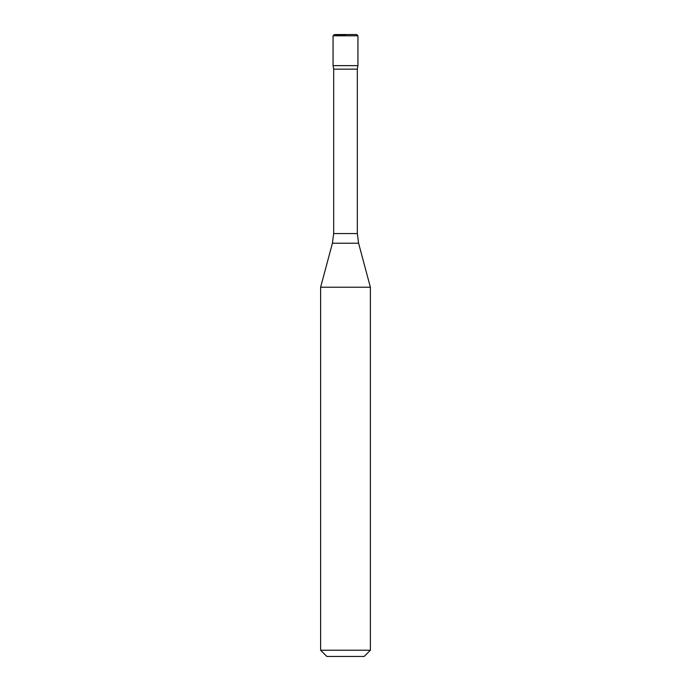 <?xml version="1.0" encoding="UTF-8"?>
<svg xmlns="http://www.w3.org/2000/svg" width="691" height="691" viewBox="0 0 691 691"><rect width="100%" height="100%" fill="white"/><g stroke="black" fill="none" stroke-linecap="round" stroke-linejoin="round"><path stroke-width="1.04" d="M333.062 35.794L334.375 34.55L356.694 34.55L334.306 34.55L356.694 34.55L357.938 35.794L333.062 35.794L333.062 65.645L357.938 65.645L333.062 65.645L333.062 35.794L334.375 34.55L345.5 35.137L345.5 35.794M320.624 650.231L326.843 656.45L364.157 656.45L370.376 650.231L370.376 287.214L320.624 287.214L320.624 650.231L370.376 650.231M320.624 287.214L332.414 243.215L333.684 233.558L333.684 69.16L357.316 69.16L357.938 65.645L357.938 35.794M333.684 69.16L333.062 65.645M333.684 233.558L357.316 233.558L357.316 69.16M332.414 243.215L358.586 243.215L357.316 233.558M358.586 243.215L370.376 287.214"/></g></svg>
